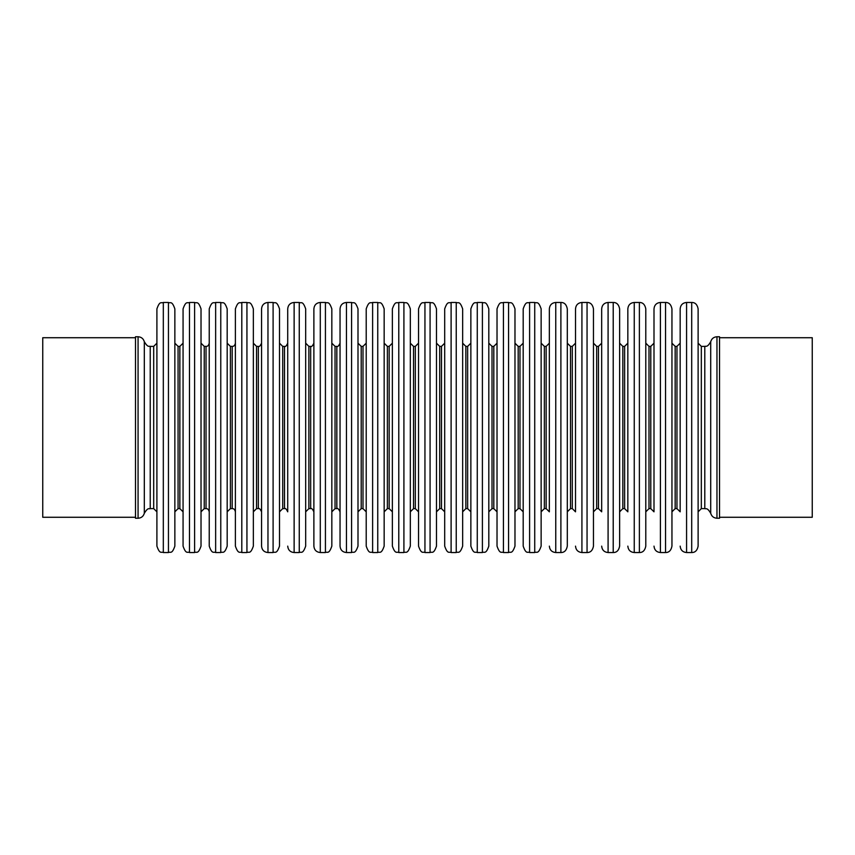 <?xml version="1.0" encoding="UTF-8"?>
<svg xmlns="http://www.w3.org/2000/svg" width="855" height="855" viewBox="0 0 855 855"><rect width="100%" height="100%" fill="white"/><g stroke="black" fill="none" stroke-linecap="round" stroke-linejoin="round"><path stroke-width="1.28" d="M135.507 517.275L42.75 517.275L42.75 337.725L135.507 337.725M294.131 302.456L299.261 302.456L299.261 552.544L294.131 552.544L294.131 302.456C290.24 302.841 288.103 304.979 287.718 308.869L287.718 511.824C286.414 509.067 285.346 507.998 284.512 508.618L284.512 346.382C285.346 347.002 286.414 345.933 287.718 343.176M299.261 302.456C301.163 303.685 302.627 300.105 305.673 308.869L305.673 546.131C302.627 554.895 301.163 551.315 299.261 552.544M267.968 302.456L273.098 302.456L273.098 552.544L267.968 552.544L267.968 302.456C264.077 302.841 261.94 304.979 261.555 308.869L261.555 511.824C260.251 509.067 259.183 507.998 258.349 508.618L258.349 346.382C259.183 347.002 260.251 345.933 261.555 343.176M273.098 302.456C275 303.685 276.464 300.105 279.51 308.869L279.51 546.131C276.464 554.895 275 551.315 273.098 552.544M241.805 302.456L246.935 302.456L246.935 552.544L241.805 552.544L241.805 302.456C239.913 303.685 238.449 300.105 235.392 308.869L235.392 511.824C234.869 509.569 233.8 508.501 232.186 508.618L232.186 346.382C233.8 346.499 234.869 345.431 235.392 343.176M246.935 302.456C248.837 303.685 250.301 300.105 253.347 308.869L253.347 546.131C250.301 554.895 248.837 551.315 246.935 552.544M215.642 302.456L220.772 302.456L220.772 552.544L215.642 552.544L215.642 302.456C213.75 303.685 212.286 300.105 209.229 308.869L209.229 511.824C208.706 509.569 207.637 508.501 206.023 508.618L206.023 346.382C207.637 346.499 208.706 345.431 209.229 343.176M220.772 302.456C222.674 303.685 224.138 300.105 227.184 308.869L227.184 546.131C224.138 554.895 222.674 551.315 220.772 552.544M189.479 302.456L194.609 302.456L194.609 552.544L189.479 552.544L189.479 302.456C187.587 303.685 186.123 300.105 183.066 308.869L183.066 511.824L179.86 508.618L179.86 346.382L183.066 343.176M194.609 302.456C196.511 303.685 197.975 300.105 201.021 308.869L201.021 546.131C197.975 554.895 196.511 551.315 194.609 552.544M163.316 302.456L168.446 302.456L168.446 552.544L163.316 552.544L163.316 302.456C161.424 303.685 159.96 300.105 156.903 308.869L156.903 511.824L153.697 508.618L150.234 508.618L150.234 346.382C149.315 345.666 148.257 348.327 144.313 341.701C143.373 338.612 141.289 336.966 138.072 336.763L135.507 336.763L135.507 518.237L138.072 518.237L138.072 336.763M168.446 302.456C170.348 303.685 171.812 300.105 174.858 308.869L174.858 546.131C171.812 554.895 170.348 551.315 168.446 552.544M555.761 302.456L560.891 302.456L560.891 552.544L555.761 552.544L555.761 302.456C551.87 302.841 549.733 304.979 549.348 308.869L549.348 511.824L546.142 508.618L546.142 346.382L549.348 343.176M560.891 302.456C564.343 302.424 566.48 304.562 567.303 308.869L567.303 511.824L570.509 508.618L572.305 508.618L575.511 511.824L575.511 427.5L575.511 509.163M529.598 302.456L534.728 302.456L534.728 552.544L529.598 552.544L529.598 302.456C527.706 303.685 526.242 300.105 523.185 308.869L523.185 511.824L519.979 508.618L519.979 346.382L523.185 343.176M534.728 302.456C536.63 303.685 538.094 300.105 541.14 308.869L541.14 546.131C538.094 554.895 536.63 551.315 534.728 552.544M503.435 302.456L508.565 302.456L508.565 552.544L503.435 552.544L503.435 302.456C501.543 303.685 500.079 300.105 497.022 308.869L497.022 511.824L493.816 508.618L493.816 346.382L497.022 343.176M508.565 302.456C510.467 303.685 511.931 300.105 514.977 308.869L514.977 511.824L518.183 508.618L519.979 508.618M477.272 302.456L482.402 302.456L482.402 552.544L477.272 552.544L477.272 302.456C475.38 303.685 473.916 300.105 470.859 308.869L470.859 511.824L467.653 508.618L467.653 346.382L470.859 343.176M482.402 302.456C484.304 303.685 485.768 300.105 488.814 308.869L488.814 546.131C485.768 554.895 484.304 551.315 482.402 552.544M451.109 302.456L456.239 302.456L456.239 552.544L451.109 552.544L451.109 302.456C449.217 303.685 447.753 300.105 444.696 308.869L444.696 511.824L441.49 508.618L441.49 346.382L444.696 343.176M456.239 302.456C458.141 303.685 459.605 300.105 462.651 308.869L462.651 546.131C459.605 554.895 458.141 551.315 456.239 552.544M424.946 552.544L424.946 302.456C423.054 303.685 421.59 300.105 418.533 308.869L418.533 511.824L415.327 508.618L415.327 346.382L418.533 343.176L418.533 546.131C421.59 554.895 423.054 551.315 424.946 552.544L430.076 552.544C431.978 551.315 433.442 554.895 436.488 546.131L436.488 308.869C433.442 300.105 431.978 303.685 430.076 302.456L430.076 552.544M398.783 552.544L398.783 302.456C396.891 303.685 395.427 300.105 392.37 308.869L392.37 546.131C395.427 554.895 396.891 551.315 398.783 552.544L403.913 552.544C405.815 551.315 407.279 554.895 410.325 546.131L410.325 308.869C407.279 300.105 405.815 303.685 403.913 302.456L403.913 552.544M372.62 302.456L377.75 302.456L377.75 552.544L372.62 552.544L372.62 302.456C370.728 303.685 369.264 300.105 366.207 308.869L366.207 511.824L363.001 508.618L363.001 346.382L366.207 343.176M377.75 302.456C379.652 303.685 381.116 300.105 384.162 308.869L384.162 546.131C381.116 554.895 379.652 551.315 377.75 552.544M346.457 302.456L351.587 302.456L351.587 552.544L346.457 552.544L346.457 302.456C342.566 302.841 340.429 304.979 340.044 308.869L340.044 511.824C338.74 509.067 337.672 507.998 336.838 508.618L336.838 346.382C337.672 347.002 338.74 345.933 340.044 343.176M351.587 302.456C353.489 303.685 354.953 300.105 357.999 308.869L357.999 546.131C354.953 554.895 353.489 551.315 351.587 552.544M719.525 336.763L719.525 518.237L716.96 518.237L716.96 336.763L719.525 336.763M686.576 302.456L691.706 302.456L691.706 552.544L686.576 552.544L686.576 302.456C682.685 302.841 680.548 304.979 680.163 308.869L680.163 511.824L676.957 508.618L676.957 346.382L680.163 343.176M691.706 302.456C695.158 302.424 697.295 304.562 698.118 308.869L698.118 546.131C697.295 550.438 695.158 552.576 691.706 552.544M660.413 302.456L665.543 302.456L665.543 552.544L660.413 552.544L660.413 302.456C656.522 302.841 654.385 304.979 654 308.869L654 511.824L650.794 508.618L650.794 346.382L654 343.176M665.543 302.456C668.995 302.424 671.132 304.562 671.955 308.869L671.955 546.131C671.132 550.438 668.995 552.576 665.543 552.544M634.25 302.456L639.38 302.456L639.38 552.544L634.25 552.544L634.25 302.456C630.359 302.841 628.222 304.979 627.837 308.869L627.837 511.824L624.631 508.618L624.631 346.382L627.837 343.176M639.38 302.456C642.832 302.424 644.969 304.562 645.792 308.869L645.792 546.131C644.969 550.438 642.832 552.576 639.38 552.544M608.087 302.456L613.217 302.456L613.217 552.544L608.087 552.544L608.087 302.456C604.196 302.841 602.059 304.979 601.674 308.869L601.674 511.824L598.468 508.618L598.468 346.382L601.674 343.176M613.217 302.456C616.669 302.424 618.806 304.562 619.629 308.869L619.629 546.131C618.806 550.438 616.669 552.576 613.217 552.544M719.525 337.725L812.25 337.725L812.25 517.275L719.525 517.275M581.924 302.456L587.054 302.456L587.054 552.544L581.924 552.544L581.924 302.456C578.033 302.841 575.896 304.979 575.511 308.869L575.511 427.5M587.054 302.456C590.506 302.424 592.643 304.562 593.466 308.869L593.466 546.131C592.643 550.438 590.506 552.576 587.054 552.544M320.294 302.456L325.424 302.456L325.424 552.544L320.294 552.544L320.294 302.456C316.403 302.841 314.266 304.979 313.881 308.869L313.881 511.824C312.577 509.067 311.509 507.998 310.675 508.618L310.675 346.382C311.509 347.002 312.577 345.933 313.881 343.176M325.424 302.456C327.326 303.685 328.79 300.105 331.836 308.869L331.836 546.131C328.79 554.895 327.326 551.315 325.424 552.544M331.836 511.824L335.042 508.618L335.042 346.382L331.836 343.176L331.836 427.5M313.881 427.5L313.881 546.131C314.266 550.022 316.403 552.159 320.294 552.544M601.674 427.5L601.674 509.163M627.837 427.5L627.837 509.163M654 427.5L654 509.163M680.163 427.5L680.163 509.163M340.044 427.5L340.044 546.131C340.429 550.022 342.566 552.159 346.457 552.544M366.207 427.5L366.207 546.131C369.264 554.895 370.728 551.315 372.62 552.544M444.696 427.5L444.696 546.131C447.753 554.895 449.217 551.315 451.109 552.544M470.859 427.5L470.859 546.131C473.916 554.895 475.38 551.315 477.272 552.544M514.977 427.5L514.977 546.131C511.931 554.895 510.467 551.315 508.565 552.544M497.022 427.5L497.022 546.131C500.079 554.895 501.543 551.315 503.435 552.544M523.185 427.5L523.185 546.131C526.242 554.895 527.706 551.315 529.598 552.544M570.509 508.618L570.509 346.382L567.303 343.176L567.303 546.131C566.48 550.438 564.343 552.576 560.891 552.544M549.348 427.5L549.348 509.163M156.903 427.5L156.903 546.131C159.96 554.895 161.424 551.315 163.316 552.544M183.066 427.5L183.066 546.131C186.123 554.895 187.587 551.315 189.479 552.544M209.229 427.5L209.229 546.131C212.286 554.895 213.75 551.315 215.642 552.544M253.347 511.824L256.553 508.618L256.553 346.382L253.347 343.176L253.347 427.5M235.392 427.5L235.392 546.131C238.449 554.895 239.913 551.315 241.805 552.544M279.51 511.824L282.716 508.618L282.716 346.382L279.51 343.176L279.51 427.5M261.555 427.5L261.555 546.131C261.94 550.022 264.077 552.159 267.968 552.544M287.718 427.5L287.718 509.163M310.675 346.382L308.879 346.382L308.879 508.618L305.673 511.824M232.186 346.382L230.39 346.382L230.39 508.618L227.184 511.824M206.023 346.382L204.227 346.382L204.227 508.618L201.021 511.824M150.234 346.382L153.697 346.382L153.697 508.618M179.86 346.382L178.064 346.382L178.064 508.618L174.858 511.824M150.234 508.618C149.315 509.334 148.257 506.673 144.313 513.299L144.313 341.701M546.142 346.382L544.346 346.382L544.346 508.618L541.14 511.824M519.979 346.382L518.183 346.382L518.183 508.618M493.816 346.382L492.02 346.382L492.02 508.618L488.814 511.824M467.653 346.382L465.857 346.382L465.857 508.618L462.651 511.824M441.49 346.382L439.694 346.382L439.694 508.618L436.488 511.824M384.162 511.824L387.368 508.618L387.368 346.382L389.164 346.382L389.164 508.618L392.37 511.824M415.327 346.382L413.531 346.382L413.531 508.618L410.325 511.824M363.001 346.382L361.205 346.382L361.205 508.618L357.999 511.824M698.118 511.824L701.324 508.618L701.324 346.382L704.787 346.382L704.787 508.618C705.728 509.227 707.128 506.962 710.719 513.299C711.659 516.388 713.743 518.034 716.96 518.237M704.787 346.382C705.728 345.773 707.128 348.038 710.719 341.701L710.719 513.299M676.957 346.382L675.161 346.382L675.161 508.618L671.955 511.824M650.794 346.382L648.998 346.382L648.998 508.618L645.792 511.824M624.631 346.382L622.835 346.382L622.835 508.618L619.629 511.824M570.509 346.382L572.305 346.382L572.305 508.618M598.468 346.382L596.672 346.382L596.672 508.618L593.466 511.824M282.716 346.382L284.512 346.382M256.553 346.382L258.349 346.382M424.946 302.456L430.076 302.456M398.783 302.456L403.913 302.456M710.719 341.701C711.659 338.612 713.743 336.966 716.96 336.763M335.042 346.382L336.838 346.382M308.879 508.618L310.675 508.618M335.042 508.618L336.838 508.618M596.672 508.618L598.468 508.618M596.672 346.382L593.466 343.176M581.924 552.544C578.033 552.159 575.896 550.022 575.511 546.131M572.305 346.382L575.511 343.176M622.835 508.618L624.631 508.618M622.835 346.382L619.629 343.176M608.087 552.544C604.196 552.159 602.059 550.022 601.674 546.131M648.998 508.618L650.794 508.618M648.998 346.382L645.792 343.176M634.25 552.544C630.359 552.159 628.222 550.022 627.837 546.131M675.161 508.618L676.957 508.618M675.161 346.382L671.955 343.176M660.413 552.544C656.522 552.159 654.385 550.022 654 546.131M701.324 508.618L704.787 508.618M701.324 346.382L698.118 343.176M686.576 552.544C682.685 552.159 680.548 550.022 680.163 546.131M361.205 508.618L363.001 508.618M361.205 346.382L357.999 343.176M387.368 508.618L389.164 508.618M387.368 346.382L384.162 343.176M413.531 508.618L415.327 508.618M413.531 346.382L410.325 343.176M389.164 346.382L392.37 343.176M439.694 508.618L441.49 508.618M439.694 346.382L436.488 343.176M465.857 508.618L467.653 508.618M465.857 346.382L462.651 343.176M492.02 508.618L493.816 508.618M492.02 346.382L488.814 343.176M518.183 346.382L514.977 343.176M544.346 508.618L546.142 508.618M544.346 346.382L541.14 343.176M555.761 552.544C551.87 552.159 549.733 550.022 549.348 546.131M144.313 513.299C143.373 516.388 141.289 518.034 138.072 518.237M178.064 508.618L179.86 508.618M178.064 346.382L174.858 343.176M153.697 346.382L156.903 343.176M204.227 508.618L206.023 508.618M204.227 346.382L201.021 343.176M230.39 508.618L232.186 508.618M230.39 346.382L227.184 343.176M256.553 508.618L258.349 508.618M282.716 508.618L284.512 508.618M308.879 346.382L305.673 343.176M294.131 552.544C290.24 552.159 288.103 550.022 287.718 546.131"/></g></svg>
